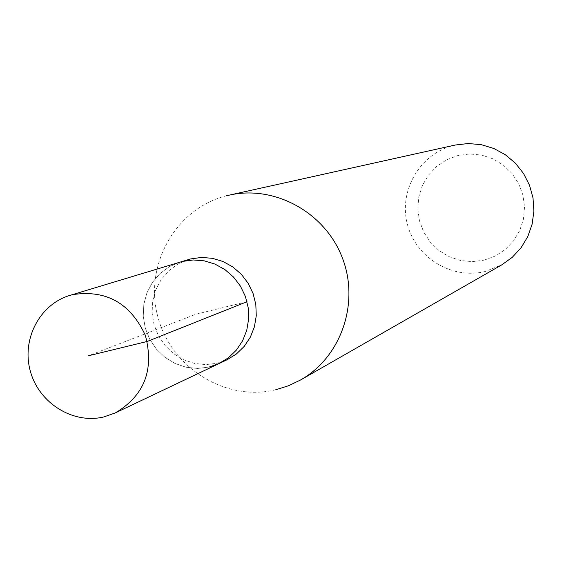<?xml version="1.0" encoding="UTF-8"?>
<svg xmlns="http://www.w3.org/2000/svg" width="562" height="562" viewBox="0 0 562 562"><rect width="100%" height="100%" fill="white"/><g stroke="black" fill="none" stroke-linecap="round" stroke-linejoin="round"><path stroke-width="0.42" stroke-dasharray="2.81 2.11" d="M209.169 367.049L197.655 368.454L186.064 367.232L174.965 363.438L164.891 357.27L156.32 349.023L149.661 339.097L145.235 327.976L143.254 316.188L143.823 304.302L146.9 292.886L152.358 282.489L159.931 273.624L169.26 266.725L179.896 262.124L169.26 266.725L159.931 273.624L152.358 282.489L146.9 292.886L143.823 304.302L143.254 316.188L145.235 327.976L149.661 339.097L156.32 349.023L164.891 357.27L174.965 363.438L186.064 367.232L197.655 368.454L209.169 367.049L219.103 363.544M188.333 259.567L177.817 264.119L168.593 270.94L161.104 279.7L155.709 289.971L152.66 301.246L152.098 312.992L154.051 324.639L158.421 335.626L165.003 345.426L173.475 353.575L183.437 359.666L194.41 363.41L205.861 364.619L217.248 363.228L227.062 359.757M275.668 389.789C225.285 402.048 170.349 367.337 157.599 315.872C144.111 264.583 175.934 208.34 226.388 195.815M455.339 145.017L453.436 145.474C420.046 153.728 398.599 190.49 407.302 223.929C415.508 257.487 451.82 279.82 485.139 271.502L501.683 264.913M484.086 260.164L495.291 256.047L505.287 249.5L513.584 240.845L519.745 230.525L523.461 219.047L524.536 206.999L522.906 194.986L518.663 183.619L512.017 173.475L503.313 165.073L492.979 158.835L481.564 155.07L469.621 153.967L457.777 155.569L446.614 159.791L436.688 166.408L428.497 175.098L422.441 185.404L418.809 196.826L417.791 208.783L419.428 220.69L423.636 231.958L430.204 242.025L438.817 250.392L449.038 256.644L460.369 260.466L472.249 261.66L484.086 260.164M247.013 301.717L195.731 314.284L88.325 355.809"/><path stroke-width="0.84" d="M103.963 416.906C73.144 424.451 39.136 403.305 30.418 371.44C21.286 339.694 39.48 304.386 69.934 295.387L72.667 294.636C106.169 289.542 130.391 303.122 145.347 335.366C154.424 369.712 144.427 395.55 115.358 412.894L103.963 416.906M182.278 261.463L193.223 259.967L204.294 260.852L215.007 264.105L224.891 269.57L233.49 277.017L240.431 286.121L245.404 296.462L248.179 307.597L248.636 319.019L246.767 330.224L242.643 340.713L236.462 350.021L228.495 357.741L219.103 363.544L228.495 357.741L236.462 350.021L242.643 340.713L246.767 330.224L248.636 319.019L248.179 307.597L245.404 296.462L240.431 286.121L233.49 277.017L224.891 269.57L215.007 264.105L204.294 260.852L193.223 259.967L182.278 261.463M209.169 367.049L219.103 363.544L227.062 359.757L236.349 354.025L244.224 346.396L250.336 337.193L254.41 326.831L256.265 315.76L255.815 304.478L253.076 293.483L248.165 283.262L241.309 274.277L232.801 266.922L223.044 261.52L212.45 258.316L201.505 257.438L190.687 258.92L69.934 295.387M226.388 195.815L229.254 195.133C274.685 184.8 324.977 212.366 342.265 257.642C359.926 302.763 341.253 356.996 300.691 379.905L288.531 385.75L275.668 389.789M300.691 379.905L501.683 264.913L512.249 257.34L521.079 247.751L527.802 236.539L532.137 224.161L533.9 211.129L533.015 197.972L529.516 185.249L523.545 173.482L515.354 163.156L505.28 154.69L493.745 148.452L481.234 144.673L468.251 143.521L455.339 145.017L229.254 195.133M88.325 355.809L147.223 341.45L247.013 301.717M219.103 363.544L115.358 412.894"/></g></svg>
